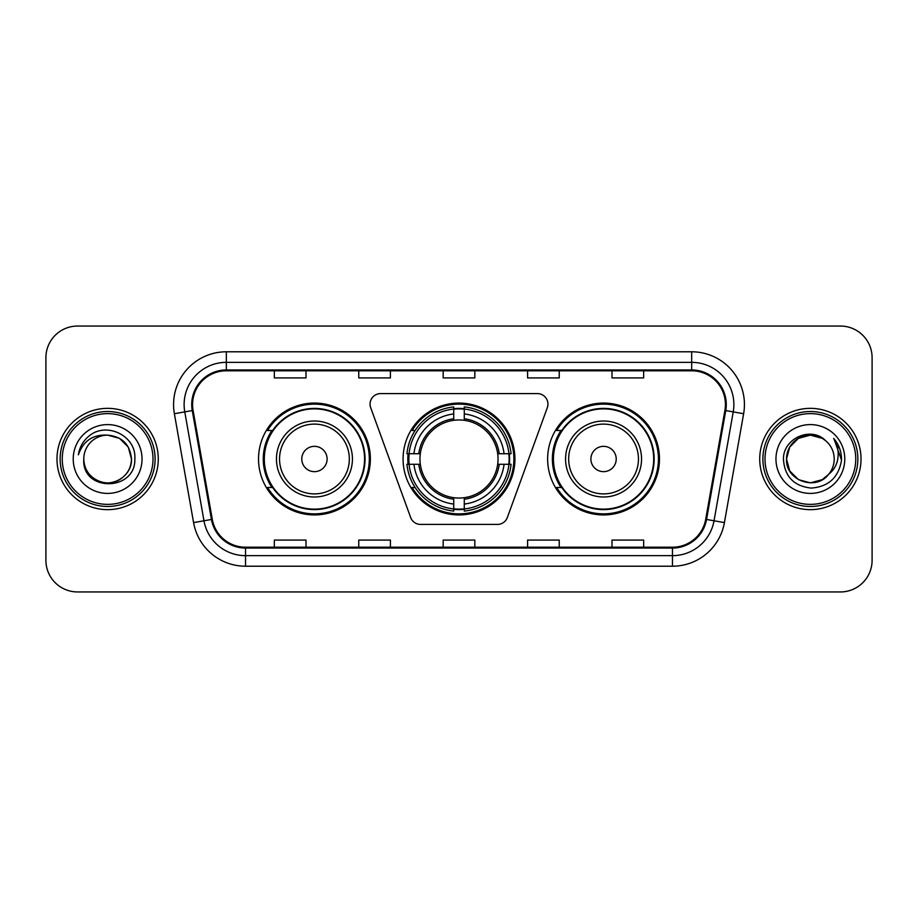 <?xml version="1.0" encoding="UTF-8"?>
<svg xmlns="http://www.w3.org/2000/svg" width="918" height="918" viewBox="0 0 918 918"><rect width="100%" height="100%" fill="white"/><g stroke="black" fill="none" stroke-linecap="round" stroke-linejoin="round"><path stroke-width="1.38" d="M370.069 404.127A10.557 10.557 0 0 0 370.7 407.741L410.644 517.477A10.557 10.557 0 0 0 420.559 524.419L497.441 524.419A10.557 10.557 0 0 0 507.356 517.477L547.3 407.741A10.557 10.557 0 0 0 537.386 393.581L380.614 393.581A10.557 10.557 0 0 0 370.069 404.127M547.633 459A55.929 55.929 0 0 0 603.562 514.929A55.929 55.929 0 0 0 659.48 459A55.929 55.929 0 0 0 603.562 403.071A55.929 55.929 0 0 0 547.633 459M403.071 459A55.929 55.929 0 0 0 459 514.929A55.929 55.929 0 0 0 514.929 459A55.929 55.929 0 0 0 459 403.071A55.929 55.929 0 0 0 403.071 459M258.52 459A55.929 55.929 0 0 0 314.438 514.929A55.929 55.929 0 0 0 370.367 459A55.929 55.929 0 0 0 314.438 403.071A55.929 55.929 0 0 0 258.52 459M271.935 487.492A51.178 51.178 0 0 1 271.935 430.508M408.097 464.279A51.178 51.178 0 0 1 408.097 453.721M561.047 487.492A51.178 51.178 0 0 1 561.047 430.508M45.9 357.699L45.9 560.301A31.66 31.66 0 0 0 77.56 591.949L840.44 591.949A31.66 31.66 0 0 0 872.1 560.301L872.1 357.699A31.66 31.66 0 0 0 840.44 326.051L77.56 326.051A31.66 31.66 0 0 0 45.9 357.699L45.9 560.301M56.985 459A50.651 50.651 0 0 0 107.624 509.651A50.651 50.651 0 0 0 158.275 459A50.651 50.651 0 0 0 107.624 408.349A50.651 50.651 0 0 0 56.985 459A50.651 50.651 0 0 0 107.624 509.651A50.651 50.651 0 0 0 158.275 459A50.651 50.651 0 0 0 107.624 408.349A50.651 50.651 0 0 0 56.985 459M759.725 459A50.651 50.651 0 0 0 810.376 509.651A50.651 50.651 0 0 0 861.015 459A50.651 50.651 0 0 0 810.376 408.349A50.651 50.651 0 0 0 759.725 459A50.651 50.651 0 0 0 810.376 509.651A50.651 50.651 0 0 0 861.015 459A50.651 50.651 0 0 0 810.376 408.349A50.651 50.651 0 0 0 759.725 459M192.573 404.551A33.771 33.771 0 0 1 226.333 370.792L691.667 370.792A33.771 33.771 0 0 1 724.922 410.415L705.712 519.313A33.771 33.771 0 0 1 672.469 547.208L245.531 547.208A33.771 33.771 0 0 1 212.287 519.313L193.078 410.415A33.771 33.771 0 0 1 192.573 404.551M191.724 404.551A34.609 34.609 0 0 0 192.252 410.564L211.45 519.462A34.609 34.609 0 0 0 245.531 548.057L672.469 548.057A34.609 34.609 0 0 0 706.55 519.462L725.748 410.564A34.609 34.609 0 0 0 691.667 369.943L226.333 369.943A34.609 34.609 0 0 0 191.724 404.551M174.374 413.72A52.762 52.762 0 0 1 226.333 351.789L691.667 351.789A52.762 52.762 0 0 1 743.626 413.72L724.417 522.606A52.762 52.762 0 0 1 672.469 566.211L245.531 566.211A52.762 52.762 0 0 1 193.583 522.606L174.374 413.72L184.77 411.884A42.205 42.205 0 0 1 226.333 362.346L691.667 362.346A42.205 42.205 0 0 1 733.23 411.884L714.032 520.781A42.205 42.205 0 0 1 672.469 555.654L245.531 555.654A42.205 42.205 0 0 1 203.968 520.781L184.77 411.884A42.205 42.205 0 0 1 184.128 404.551M840.44 326.051L77.56 326.051M77.56 591.949L840.44 591.949M872.1 560.301L872.1 357.699M443.176 370.792L443.176 377.929L474.824 377.929L474.824 370.792M358.754 370.792L358.754 377.929L390.414 377.929L390.414 370.792M274.344 370.792L274.344 377.929L306.004 377.929L306.004 370.792M527.586 370.792L527.586 377.929L559.246 377.929L559.246 370.792M611.996 370.792L611.996 377.929L643.656 377.929L643.656 370.792M474.824 547.208L474.824 540.071L443.176 540.071L443.176 547.208M390.414 547.208L390.414 540.071L358.754 540.071L358.754 547.208M306.004 547.208L306.004 540.071L274.344 540.071L274.344 547.208M559.246 547.208L559.246 540.071L527.586 540.071L527.586 547.208M643.656 547.208L643.656 540.071L611.996 540.071L611.996 547.208M152.996 459A45.372 45.372 0 0 0 107.624 413.628A45.372 45.372 0 0 0 62.252 459A45.372 45.372 0 0 0 107.624 504.372A45.372 45.372 0 0 0 152.996 459M155.108 459A47.484 47.484 0 0 0 107.624 411.516A47.484 47.484 0 0 0 60.14 459A47.484 47.484 0 0 0 107.624 506.484A47.484 47.484 0 0 0 155.108 459M107.624 435.143L119.558 438.345L128.29 447.077L131.481 459C130.069 444.507 122.117 436.555 107.624 435.143L119.558 438.345L128.29 447.077L131.481 459L128.29 447.077L119.558 438.345L107.624 435.143L119.558 438.345L128.29 447.077L131.481 459L128.29 447.077L119.558 438.345L107.624 435.143L119.558 438.345L128.29 447.077L131.481 459C131.159 467.996 127.177 474.881 119.558 479.655C104.686 489.179 82.964 476.637 83.779 459C81.553 492.335 135.898 491.566 134.831 459C136.667 436.188 107.039 421.408 89.494 435.648C83.286 440.617 79.579 447.009 78.363 454.823C83.274 440.824 93.028 434.271 107.624 435.143L119.558 438.345L128.29 447.077L131.481 459C132.295 476.637 110.573 489.179 95.702 479.655C88.071 474.881 84.1 467.996 83.779 459C82.964 476.637 104.686 489.179 119.558 479.655C127.177 474.881 131.159 467.996 131.481 459C131.159 467.996 127.177 474.881 119.558 479.655C104.686 489.179 82.964 476.637 83.779 459C84.1 467.996 88.071 474.881 95.702 479.655C110.573 489.179 132.295 476.637 131.481 459C132.295 476.637 110.573 489.179 95.702 479.655C88.071 474.881 84.1 467.996 83.779 459A23.857 23.857 0 0 1 107.624 435.143L119.558 438.345L128.29 447.077L131.481 459A23.857 23.857 0 0 0 131.469 458.128M73.222 459A34.402 34.402 0 0 0 107.624 493.402A34.402 34.402 0 0 0 142.038 459A34.402 34.402 0 0 0 107.624 424.598A34.402 34.402 0 0 0 73.222 459M464.279 508.951L464.279 511.074A52.337 52.337 0 0 0 511.074 464.279L508.951 464.279A50.226 50.226 0 0 1 464.279 508.951L464.279 504.062A45.372 45.372 0 0 0 504.062 464.279L497.682 464.279A39.038 39.038 0 0 0 464.279 420.318L464.279 409.049A50.226 50.226 0 0 1 508.951 453.721L511.074 453.721A52.337 52.337 0 0 0 464.279 406.926L464.279 409.049M409.049 464.279L406.926 464.279A52.337 52.337 0 0 0 453.721 511.074L453.721 508.951A50.226 50.226 0 0 1 409.049 464.279L413.938 464.279A45.372 45.372 0 0 0 453.721 504.062L453.721 497.682A39.038 39.038 0 0 0 497.682 464.279L499.243 464.279A40.587 40.587 0 0 1 464.279 499.243L464.279 504.062M453.721 409.049L453.721 406.926A52.337 52.337 0 0 0 406.926 453.721L409.049 453.721A50.226 50.226 0 0 1 453.721 409.049L453.721 413.938A45.372 45.372 0 0 0 413.938 453.721L420.318 453.721A39.038 39.038 0 0 0 453.721 497.682L453.721 499.243A40.587 40.587 0 0 1 418.757 464.279L413.938 464.279M409.153 464.279A50.123 50.123 0 0 1 409.153 453.721M464.279 409.153A50.123 50.123 0 0 0 453.721 409.153M508.847 453.721A50.123 50.123 0 0 1 508.847 464.279M508.951 453.721L504.062 453.721A45.372 45.372 0 0 0 464.279 413.938M504.062 464.279L508.951 464.279M453.721 504.062L453.721 508.951M497.682 453.721L504.062 453.721M464.279 497.751L464.279 499.243M453.721 497.682A39.038 39.038 0 0 1 420.318 464.279L418.757 464.279M464.279 508.847A50.123 50.123 0 0 1 453.721 508.847M413.938 453.721L409.049 453.721M453.721 420.249L453.721 413.938M464.279 420.318A39.038 39.038 0 0 0 420.318 453.721L418.757 453.721A40.587 40.587 0 0 1 453.721 418.757M464.279 420.249L464.279 418.757A40.587 40.587 0 0 1 499.243 453.721M415.097 430.508L412.102 430.508A54.873 54.873 0 0 1 513.873 459A54.873 54.873 0 0 1 412.102 487.492L415.097 487.492M327.106 459A12.657 12.657 0 0 0 314.438 446.343A12.657 12.657 0 0 0 301.781 459A12.657 12.657 0 0 0 314.438 471.657A12.657 12.657 0 0 0 327.106 459M352.432 459A37.982 37.982 0 0 0 314.438 421.018A37.982 37.982 0 0 0 276.456 459A37.982 37.982 0 0 0 314.438 496.982A37.982 37.982 0 0 0 352.432 459A37.982 37.982 0 0 1 314.438 496.982A37.982 37.982 0 0 1 276.456 459M364.561 459A50.123 50.123 0 0 0 314.438 408.877A50.123 50.123 0 0 0 264.315 459A50.123 50.123 0 0 0 314.438 509.123A50.123 50.123 0 0 0 364.561 459M369.311 459A54.873 54.873 0 0 1 267.551 487.492L272.635 487.492A50.593 50.593 0 0 0 365.031 459.126A50.593 50.593 0 0 0 272.635 430.508L267.551 430.508A54.873 54.873 0 0 1 369.311 459M616.219 459A12.657 12.657 0 0 0 603.562 446.343A12.657 12.657 0 0 0 590.894 459A12.657 12.657 0 0 0 603.562 471.657A12.657 12.657 0 0 0 616.219 459M641.544 459A37.982 37.982 0 0 0 603.562 421.018A37.982 37.982 0 0 0 565.568 459A37.982 37.982 0 0 0 603.562 496.982A37.982 37.982 0 0 0 641.544 459A37.982 37.982 0 0 1 603.562 496.982A37.982 37.982 0 0 1 565.568 459M653.685 459A50.123 50.123 0 0 0 603.562 408.877A50.123 50.123 0 0 0 553.439 459A50.123 50.123 0 0 0 603.562 509.123A50.123 50.123 0 0 0 653.685 459M658.424 459A54.873 54.873 0 0 1 556.664 487.492L561.747 487.492A50.593 50.593 0 0 0 654.155 459.126A50.593 50.593 0 0 0 561.747 430.508L556.664 430.508A54.873 54.873 0 0 1 658.424 459M822.298 479.655A23.857 23.857 0 0 0 828.736 474.216L822.298 479.655L810.376 482.857L798.442 479.655L789.71 470.923L786.519 459L789.71 447.077L798.442 438.345L810.376 435.143L822.298 438.345L825.993 440.973C811.363 425.631 783.18 438.276 783.444 459C784.523 476.419 793.749 486.115 811.145 488.078C828.265 486.838 838.364 477.739 841.427 460.79L841.485 459C841.393 451.174 838.788 444.312 833.67 438.391C837.56 444.771 838.937 451.645 837.778 459C836.734 465.139 833.716 470.223 828.736 474.216L828.254 474.79C815.356 491.325 785.292 480.206 786.519 459L789.71 470.923L798.442 479.655L810.376 482.857L822.298 479.655L828.736 474.216L823.389 478.989M855.748 459A45.372 45.372 0 0 0 810.376 413.628A45.372 45.372 0 0 0 765.004 459A45.372 45.372 0 0 0 810.376 504.372A45.372 45.372 0 0 0 855.748 459M857.86 459A47.484 47.484 0 0 0 810.376 411.516A47.484 47.484 0 0 0 762.892 459A47.484 47.484 0 0 0 810.376 506.484A47.484 47.484 0 0 0 857.86 459M828.736 474.216C832.339 469.786 834.164 464.715 834.221 459C834.083 451.805 831.341 445.792 825.993 440.973M775.962 459A34.402 34.402 0 0 0 810.376 493.402A34.402 34.402 0 0 0 844.778 459A34.402 34.402 0 0 0 810.376 424.598A34.402 34.402 0 0 0 775.962 459M822.298 438.345A23.857 23.857 0 0 0 786.519 459M833.9 438.655L841.462 459.907M833.67 438.391L839.878 449.166M691.667 351.789L691.667 369.943M184.77 411.884L192.252 410.564M245.531 566.211L245.531 548.057M672.469 548.057L672.469 566.211M706.55 519.462L724.417 522.606M193.583 522.606L211.45 519.462M725.748 410.564L743.626 413.72M226.333 351.789L226.333 369.943M464.279 497.682A39.038 39.038 0 0 0 497.682 464.279M509.318 464.279A50.593 50.593 0 0 0 509.318 453.721M464.279 408.682A50.593 50.593 0 0 0 453.721 408.682M453.721 509.318A50.593 50.593 0 0 0 464.279 509.318M349.333 459A34.895 34.895 0 0 0 314.438 424.105A34.895 34.895 0 0 0 279.542 459A34.895 34.895 0 0 0 314.438 493.895A34.895 34.895 0 0 0 349.333 459M638.458 459A34.895 34.895 0 0 0 603.562 424.105A34.895 34.895 0 0 0 568.667 459A34.895 34.895 0 0 0 603.562 493.895A34.895 34.895 0 0 0 638.458 459"/></g></svg>
